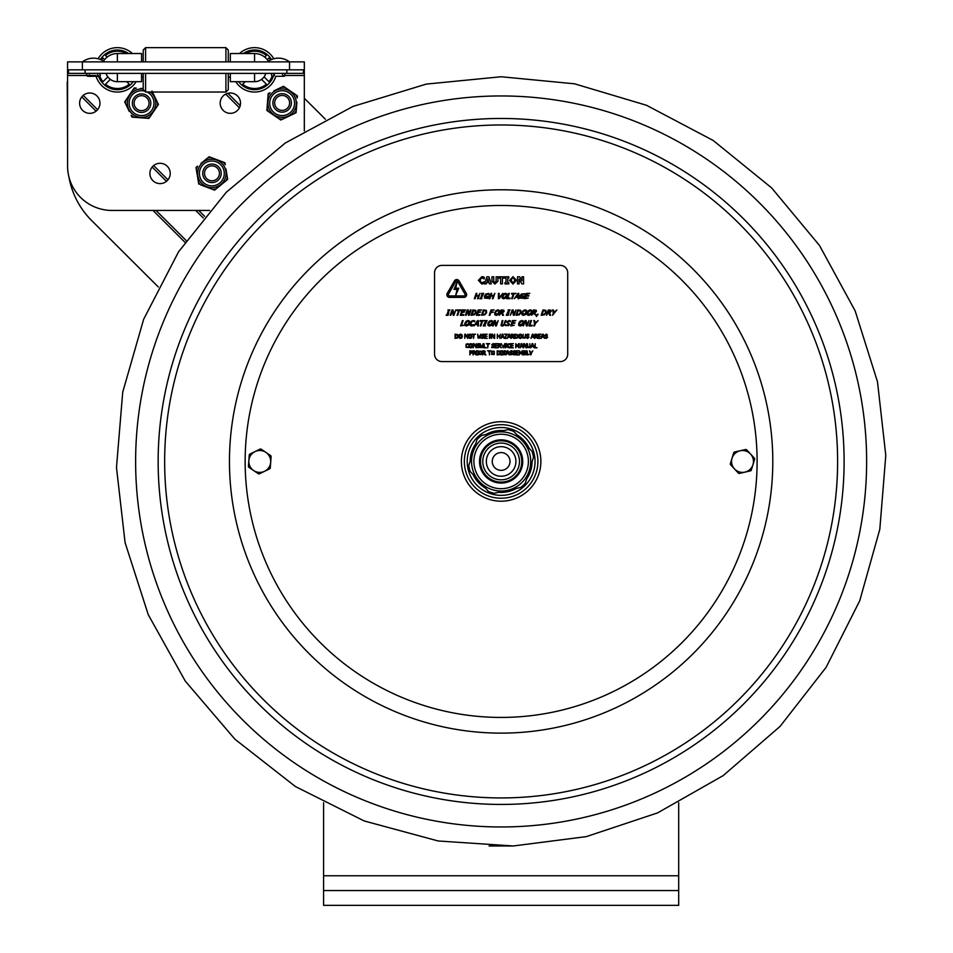 <?xml version="1.0" encoding="UTF-8"?>
<svg xmlns="http://www.w3.org/2000/svg" width="953" height="953" viewBox="0 0 953 953"><rect width="100%" height="100%" fill="white"/><g stroke="black" fill="none" stroke-linecap="round" stroke-linejoin="round"><path stroke-width="1.43" d="M678.691 905.35L678.691 890.555L323.579 890.555L323.579 905.35L678.691 905.35M323.579 802.736L323.579 890.555M678.691 802.736L678.691 890.555M67.58 144.058L67.21 81.982M304.329 98.242L325.402 119.244M158.281 286.936L91.631 220.524A81.386 81.386 0 0 1 68.878 176.71M103.555 61.171A16.308 16.308 0 0 1 117.362 53.535A16.308 16.308 0 0 0 103.555 61.171M254.558 61.885L254.558 53.535A16.308 16.308 0 0 1 268.353 61.171M82.387 69.843L304.329 69.843L304.329 61.885L67.58 61.885L67.58 69.843L82.387 69.843L82.387 61.885A18.381 18.381 0 0 1 98.135 58.752A22.193 22.193 0 0 1 132.419 53.535M230.34 61.885L230.34 53.535L254.558 53.535L239.501 53.535A22.193 22.193 0 0 1 273.773 58.752A18.381 18.381 0 0 1 289.533 61.885A18.381 18.381 0 0 0 267.34 61.885M141.568 61.885L141.568 53.535L117.362 53.535L117.362 61.885M141.568 53.535L117.362 53.535M304.329 130.906L304.329 69.843M209.589 210.446L111.977 210.446A44.386 44.386 0 0 1 67.58 166.048L67.58 69.843M240.513 103.162A10.173 10.173 0 0 1 225.253 111.977A10.173 10.173 0 0 1 225.253 94.359A10.173 10.173 0 0 1 240.513 103.162M170.23 173.446A10.173 10.173 0 0 1 154.982 182.261A10.173 10.173 0 0 1 154.982 164.643A10.173 10.173 0 0 1 170.23 173.446M99.958 103.162A10.173 10.173 0 0 1 84.698 111.977A10.173 10.173 0 0 1 84.698 94.359A10.173 10.173 0 0 1 99.958 103.162M110.322 79.397L105.497 84.221L110.322 79.397A11.865 11.865 0 0 0 118.351 81.672M129.227 84.221A18.643 18.643 0 0 1 105.497 84.221A18.643 18.643 0 0 0 129.227 84.221L126.678 81.672M106.033 73.381A11.865 11.865 0 0 0 107.808 76.883L102.984 81.708A18.643 18.643 0 0 1 99.767 76.026M101.518 60.003A18.643 18.643 0 0 1 102.984 57.978L104.639 59.634M107.153 57.132L105.497 55.465A18.643 18.643 0 0 1 126.404 53.535M133.277 81.672A19.822 19.822 0 0 1 98.612 76.288M100.434 59.527A19.822 19.822 0 0 1 128.643 53.535M136.148 81.672A22.193 22.193 0 0 1 96.122 76.288L88.01 76.288L96.122 76.288M245.243 81.672L242.681 84.221L245.243 81.672M266.423 84.221A18.643 18.643 0 0 1 242.681 84.221A18.643 18.643 0 0 0 266.423 84.221L261.599 79.397A11.865 11.865 0 0 1 253.558 81.672M265.875 73.381A11.865 11.865 0 0 1 264.1 76.883L268.937 81.708A18.643 18.643 0 0 0 272.141 76.026M282.457 74.834L283.911 76.288L275.798 76.288A22.193 22.193 0 0 1 235.772 81.672M243.277 53.535A19.822 19.822 0 0 1 271.486 59.527M274.059 73.381A19.822 19.822 0 0 1 238.643 81.672M267.269 59.634L268.937 57.978A18.643 18.643 0 0 1 270.39 60.003M245.517 53.535A18.643 18.643 0 0 1 266.423 55.465L264.755 57.132M143.224 50.021L145.595 47.65L143.224 50.021L143.224 61.885M143.224 73.381L143.224 89.677L145.595 92.036L225.909 92.036L225.909 73.381M228.279 61.885L228.279 50.021L225.909 47.65L145.595 47.65L145.595 61.885M145.595 73.381L145.595 92.036M228.279 73.381L228.279 89.677L225.909 92.036M145.595 47.65L225.909 47.65L225.909 61.885M230.34 73.381L230.34 81.672L230.34 77.241L228.279 77.241M106.081 73.381A11.829 11.829 0 0 0 117.362 81.672L141.568 81.672L141.568 73.381M265.839 73.381A11.829 11.829 0 0 1 254.558 81.672L230.34 81.672M68.473 69.843L68.473 73.381L303.435 73.381L303.435 69.843M89.451 74.834A1.453 1.453 0 0 1 88.01 76.288A1.453 1.453 0 0 1 86.556 74.834A1.453 1.453 0 0 1 88.01 73.381A1.453 1.453 0 0 0 86.556 74.834A1.453 1.453 0 0 0 88.01 76.288A1.453 1.453 0 0 0 89.451 74.834M274.404 74.834A1.453 1.453 0 0 1 272.963 76.288A1.453 1.453 0 0 1 271.51 74.834A1.453 1.453 0 0 1 272.963 73.381M282.136 93.668A9.244 9.244 0 0 0 272.88 102.912A9.244 9.244 0 0 0 282.136 112.168A9.244 9.244 0 0 0 291.38 102.912A9.244 9.244 0 0 0 282.136 93.668M282.136 95.443A7.469 7.469 0 0 0 274.667 102.912A7.469 7.469 0 0 0 282.136 110.381A7.469 7.469 0 0 0 289.605 102.912A7.469 7.469 0 0 0 282.136 95.443M141.568 93.918A9.244 9.244 0 0 0 132.324 103.162A9.244 9.244 0 0 0 141.568 112.418A9.244 9.244 0 0 0 150.812 103.162A9.244 9.244 0 0 0 141.568 93.918M141.568 95.693A7.469 7.469 0 0 0 134.099 103.162A7.469 7.469 0 0 0 141.568 110.631A7.469 7.469 0 0 0 149.037 103.162A7.469 7.469 0 0 0 141.568 95.693M211.971 164.071A9.244 9.244 0 0 0 202.727 173.327A9.244 9.244 0 0 0 211.971 182.571A9.244 9.244 0 0 0 221.227 173.327A9.244 9.244 0 0 0 211.971 164.071M211.971 165.858A7.469 7.469 0 0 0 204.502 173.327A7.469 7.469 0 0 0 211.971 180.796A7.469 7.469 0 0 0 219.44 173.327A7.469 7.469 0 0 0 211.971 165.858M288.711 89.916L285.161 87.473A15.975 15.975 0 0 0 281.588 87.2L277.704 89.046M273.94 90.845L283.458 86.306L297.396 95.884L297.241 97.945A15.975 15.975 0 0 0 295.692 94.716L292.154 92.274M267.698 99.934L268.198 93.585L270.056 92.691A15.975 15.975 0 0 0 268.031 95.645L267.031 108.38A15.975 15.975 0 0 0 268.579 111.62L279.098 118.851A15.975 15.975 0 0 0 282.672 119.137L294.203 113.633A15.975 15.975 0 0 0 296.24 110.679L296.895 102.233M275.56 116.421L280.801 120.03L286.555 117.29M272.117 114.062L266.864 110.453L267.364 104.103M290.32 115.492L296.073 112.752L296.574 106.391M294.953 97.051A14.2 14.2 0 0 0 270.426 95.121A14.2 14.2 0 0 0 281.016 117.326A14.2 14.2 0 0 0 294.953 97.051A14.2 14.2 0 0 0 270.426 95.121A14.2 14.2 0 0 0 281.016 117.326A14.2 14.2 0 0 0 294.953 97.051M215.068 159.008L211.042 157.495A15.975 15.975 0 0 0 207.504 158.067L204.18 160.795M200.952 163.439L209.112 156.757L224.932 162.725L225.265 164.774A15.975 15.975 0 0 0 222.99 161.998L218.976 160.485M197.057 173.768L196.02 167.478L197.628 166.167A15.975 15.975 0 0 0 196.366 169.527L198.427 182.13A15.975 15.975 0 0 0 200.702 184.906L212.65 189.409A15.975 15.975 0 0 0 216.2 188.825L226.075 180.736A15.975 15.975 0 0 0 227.338 177.377L225.968 169.015M208.636 187.896L214.592 190.135L219.524 186.097M200.702 184.906L204.728 186.419M222.752 183.452L227.672 179.414L226.647 173.136M197.736 177.889L198.772 184.167M222.835 164.452A14.2 14.2 0 0 0 198.558 168.431A14.2 14.2 0 0 0 214.151 187.467A14.2 14.2 0 0 0 222.835 164.452A14.2 14.2 0 0 0 198.558 168.431A14.2 14.2 0 0 0 214.151 187.467A14.2 14.2 0 0 0 222.835 164.452M128.286 96.634L125.867 100.184A15.975 15.975 0 0 0 125.593 103.77L127.464 107.641M129.274 111.406L124.7 101.9L134.23 87.926L136.291 88.081A15.975 15.975 0 0 0 133.063 89.642L130.644 93.191M138.388 117.612L132.038 117.136L131.133 115.277A15.975 15.975 0 0 0 134.099 117.29L146.833 118.255A15.975 15.975 0 0 0 150.074 116.695L157.269 106.14A15.975 15.975 0 0 0 157.531 102.567L151.992 91.059M154.851 109.69L158.436 104.437L155.673 98.695M152.492 113.145L148.906 118.41L142.557 117.934M143.224 88.605L140.579 88.403M135.409 90.368A14.2 14.2 0 0 0 129.834 111.179A14.2 14.2 0 0 0 151.241 113.562A14.2 14.2 0 0 0 150.395 92.036A14.2 14.2 0 0 1 151.241 113.562A14.2 14.2 0 0 1 129.834 111.179A14.2 14.2 0 0 1 143.224 89.058A14.2 14.2 0 0 0 135.409 90.368M473.057 452.103L472.986 452.079A1.179 1.179 0 0 0 471.425 452.854A32.402 32.402 0 0 0 470.603 456.332M844.108 461.455A342.985 342.985 0 0 0 501.135 118.47A342.985 342.985 0 0 0 158.15 461.455A342.985 342.985 0 0 0 501.135 804.439A342.985 342.985 0 0 0 844.108 461.455A342.985 342.985 0 0 0 501.135 118.47A342.985 342.985 0 0 0 158.15 461.455A342.985 342.985 0 0 0 501.135 804.439A342.985 342.985 0 0 0 844.108 461.455A342.985 342.985 0 0 0 501.135 118.47A342.985 342.985 0 0 0 158.15 461.455M248.959 467.363A1.179 1.179 0 0 1 248.435 466.291L249.245 455.046A1.179 1.179 0 0 1 249.912 454.069L260.05 449.149A1.179 1.179 0 0 1 261.241 449.232L270.569 455.558A1.179 1.179 0 0 1 271.093 456.618L270.283 467.863A1.179 1.179 0 0 1 269.616 468.84L259.478 473.772A1.179 1.179 0 0 1 258.287 473.689L248.959 467.363M270.688 462.241A10.948 10.948 0 0 1 253.629 470.52A10.948 10.948 0 0 1 254.987 451.603A10.948 10.948 0 0 1 270.688 462.241M730.641 464.766A1.179 1.179 0 0 1 730.379 463.623L733.703 452.842A1.179 1.179 0 0 1 734.56 452.032L745.556 449.53A1.179 1.179 0 0 1 746.687 449.876L754.359 458.143A1.179 1.179 0 0 1 754.621 459.298L751.298 470.067A1.179 1.179 0 0 1 750.428 470.877L739.433 473.391A1.179 1.179 0 0 1 738.313 473.033L730.641 464.766M752.965 464.683A10.948 10.948 0 0 1 734.477 468.9A10.948 10.948 0 0 1 740.064 450.781A10.948 10.948 0 0 1 752.965 464.683M485.923 434.497A30.949 30.949 0 0 1 503.66 430.601A30.949 30.949 0 0 0 485.923 434.497M516.871 434.806A30.949 30.949 0 0 1 529.118 448.22A30.949 30.949 0 0 0 516.871 434.806M532.084 461.764A30.949 30.949 0 0 1 526.592 479.073A30.949 30.949 0 0 0 532.084 461.764M516.347 488.412A30.949 30.949 0 0 1 498.61 492.308A30.949 30.949 0 0 0 516.347 488.412M485.387 488.103A30.949 30.949 0 0 1 473.153 474.689A30.949 30.949 0 0 0 485.387 488.103M470.174 461.145A30.949 30.949 0 0 1 475.678 443.848A30.949 30.949 0 0 0 470.174 461.145M530.356 488.389A39.74 39.74 0 0 0 528.057 432.221A39.74 39.74 0 0 0 471.902 434.532A39.74 39.74 0 0 0 474.201 490.688A39.74 39.74 0 0 0 530.356 488.389M522.351 354.921L522.899 350.775L522.137 350.775L521.136 353.086L519.349 350.775L519.349 354.921L519.861 351.347L520.934 353.777L522.351 351.347L522.351 354.921M502.958 354.671L505.4 354.623L505.769 353.742L503.565 351.836L505.614 351.633L505.614 350.978L504.375 350.704L502.981 351.895L505.197 353.825L504.28 354.516L502.958 353.98L502.958 354.671M485.208 354.921L485.923 354.921L484.446 353.122L485.303 351.907L484.839 351.002L482.718 350.775L482.718 354.921L483.266 353.277L485.208 354.921M484.732 351.943L483.266 352.813L483.266 351.252L484.732 351.943L483.814 351.252M481.539 352.848L480.276 354.528L479.025 352.848L480.276 351.169L481.539 352.848M534.645 347.821L537.039 347.821L535.193 347.333L535.193 343.676L534.645 347.821M532.453 344.236L533.084 346.189L531.81 346.189L532.453 344.236M525.973 347.821L526.592 347.821L526.592 343.676L526.08 346.952L524.412 343.676L523.626 343.676L523.626 347.821L524.15 344.247L525.973 347.821M522.077 346.189L521.434 344.236L520.803 346.189L521.434 344.236L522.077 346.189L520.803 346.189M510.796 343.676L510.796 347.821L513.381 347.821L511.344 347.333L511.344 345.796L513.25 345.796L511.344 345.296L511.344 344.164L513.381 343.676L510.796 343.676M495.072 343.676L495.072 347.821L497.657 347.821L495.62 347.333L495.62 345.796L497.526 345.796L495.62 345.296L495.62 344.164L497.657 343.676L495.072 343.676M480.562 347.523L482.766 347.523L483.159 343.676L481.658 347.44L480.157 343.676L480.562 347.523M472.628 345.748L472.14 344.152L470.794 343.592L469.472 344.152L468.971 345.748L469.46 347.345L470.794 347.905L472.14 347.345L472.628 345.748M472.057 345.748L470.806 347.428L469.543 345.748L470.806 344.069L472.057 345.748M542.543 334.205L541.149 338.351L542.078 337.195L543.663 337.195L544.616 338.351L543.222 334.205L542.543 334.205M543.508 336.719L542.233 336.719L542.876 334.765L543.508 336.719M504.363 338.351L507.258 338.351L504.959 337.862L507.199 334.205L504.459 334.205L506.579 334.694L504.363 338.351M502.422 334.765L503.065 336.719L501.778 336.719L502.422 334.765M494.059 338.351L494.678 338.351L494.678 334.205L494.166 337.493L492.498 334.205L491.712 334.205L491.712 338.351L492.224 334.777L494.059 338.351M478.049 338.053L480.252 338.053L480.646 334.205L479.145 337.97L477.656 334.205L478.049 338.053M462.372 336.278L461.871 334.682L460.537 334.122L459.203 334.682L458.715 336.278L459.203 337.874L460.537 338.434L461.871 337.874L462.372 336.278M461.8 336.278L460.537 337.958L459.286 336.278L460.537 334.598L461.8 336.278M457.19 337.6L455.629 337.874L455.629 334.682L457.142 334.932L457.774 336.278L457.19 337.6M471.985 336.278L471.497 334.682L470.151 334.122L468.816 334.682L468.328 336.278L468.816 337.874L470.151 338.434L471.497 337.874L471.985 336.278M471.413 336.278L470.163 337.958L468.9 336.278L470.163 334.598L471.413 336.278M481.229 338.101L483.671 338.053L484.053 337.171L481.837 335.265L483.886 335.063L483.886 334.396L482.659 334.134L481.265 335.313L483.481 337.255L482.552 337.946L481.229 337.41L482.599 338.422M499.753 338.351L500.301 334.205L499.753 335.837L497.847 335.837L497.299 334.205L497.299 338.351L497.847 336.326L499.753 336.326L499.753 338.351M509.712 336.719L508.437 336.719L509.081 334.765L509.712 336.719M513.762 338.351L514.477 338.351L513 336.552L513.87 335.337L513.393 334.42L511.273 334.205L511.273 338.351L511.821 336.707L513.762 338.351M513.286 335.373L511.821 336.242L511.821 334.682L513.286 335.373M516.919 337.6L515.359 337.874L515.359 334.682L516.871 334.932L517.503 336.278L516.919 337.6M522.101 336.278L521.601 334.682L520.267 334.122L518.932 334.682L518.432 336.278L518.932 337.874L520.267 338.434L521.601 337.874L522.101 336.278M521.529 336.278L520.267 337.958L519.016 336.278L520.267 334.598L521.529 336.278M532.346 334.205L530.952 338.351L531.881 337.195L533.466 337.195L534.419 338.351L533.025 334.205L532.346 334.205M533.311 336.719L532.036 336.719L532.667 334.765L533.311 336.719L532.667 334.765L532.036 336.719M536.884 335.373L535.967 334.682L536.884 335.373L535.419 336.242L535.967 334.682M538.397 334.205L538.397 338.351L540.994 338.351L538.945 337.862L538.945 336.326L540.851 336.326L538.945 335.837L538.945 334.694L540.994 334.205L538.397 334.205M476.834 347.571L479.276 347.523L479.657 346.642L477.441 344.736L479.49 344.533L479.49 343.866L478.263 343.604L476.869 344.783L479.073 346.725L478.156 347.416L476.834 346.88L476.834 347.571M491.688 347.571L494.13 347.523L494.5 346.642L492.296 344.736L494.345 344.533L494.345 343.866L493.118 343.604L491.724 344.783L493.928 346.725L493.011 347.416L491.688 346.88L491.688 347.571M500.277 344.843L499.36 344.152L500.051 345.498L498.812 345.713L499.36 344.152M503.375 347.821L504.804 343.676L503.089 347.118L501.349 343.676L503.375 347.821M518.766 347.821L519.325 343.676L518.551 343.676L517.55 345.987L515.764 343.676L515.764 347.821L516.276 344.247L517.348 346.678L518.766 344.247L518.766 347.821M472.14 352.944L472.009 351.038L469.877 350.775L469.877 354.921L470.425 353.372L472.14 352.944M471.926 352.05L470.425 352.908L470.425 351.252L471.926 352.05M474.773 351.395L474.808 352.598L473.57 352.813L473.57 351.252L474.773 351.395M476.393 354.921L478.001 354.921L478.001 350.775L476.393 350.775L476.393 354.921M493.88 351.597L492.963 351.169L494.214 352.848L492.963 354.528L491.7 352.848L492.963 351.169M499.586 354.587L500.444 352.848L499.598 351.109L497.168 350.775L497.168 354.921L499.586 354.587M499.86 352.848L499.289 354.171L497.716 354.445L497.716 351.252L499.241 351.502L499.86 352.848M507.282 350.775L505.888 354.921L506.817 353.766L508.402 353.766L509.355 354.921L507.961 350.775L507.282 350.775M508.247 353.289L506.972 353.289L507.615 351.347L508.247 353.289M516.145 350.775L516.145 354.921L518.742 354.921L516.705 354.433L516.705 352.896L518.611 352.896L516.705 352.407L516.705 351.264L518.742 350.775L516.145 350.775M525.544 352.324L524.293 352.455L524.293 351.252L524.293 352.455M524.817 351.252L525.782 351.788M525.973 353.67L524.293 354.456L524.293 352.92L525.973 353.67M531.429 353.086L532.834 350.775L531.155 352.598L529.475 350.775L530.881 354.921L531.429 353.086M529.499 354.433L527.652 354.433L527.092 350.775L527.092 354.921L529.499 354.433M514.096 354.516L515.013 353.825L514.096 354.516L512.774 353.98L514.132 354.992L515.585 353.742L515.216 354.623M515.585 353.742L513.381 351.836L515.43 351.633L515.43 350.978L514.191 350.704L512.809 351.895L513.762 353.003M489.544 354.921L489.544 351.264L490.938 350.775L487.602 350.775L488.996 351.264L489.544 354.921M481.61 351.252L478.942 351.252L478.942 354.445L481.61 354.445L481.61 351.252M530.726 347.821L531.655 346.666L533.239 346.666L534.192 347.821L532.798 343.676L532.119 343.676L530.726 347.821M520.267 347.821L520.648 346.666L522.232 346.666L523.185 347.821L521.791 343.676L521.112 343.676L520.267 347.821M506.162 347.392L506.686 343.676L505.09 343.676L505.09 347.821L506.162 347.392M487.745 347.821L488.305 344.164L489.687 343.676L486.364 343.676L487.745 344.164L487.745 347.821M476.202 347.821L476.202 343.676L475.69 346.952L474.022 343.676L473.236 343.676L473.236 347.821L473.748 344.247L476.202 347.821M546.224 338.422L547.677 337.171L545.461 335.265L547.475 335.063L546.283 334.134L544.89 335.313L547.105 337.255L546.188 337.946L544.866 337.41L546.224 338.422M527.378 335.909L526.842 335.265L528.891 335.063L528.891 334.396L527.664 334.134L526.27 335.313L528.474 337.255L527.557 337.946L526.235 337.41L527.593 338.422L529.058 337.171L527.378 335.909M501.254 338.351L501.635 337.195L503.208 337.195L504.173 338.351L502.767 334.205L502.088 334.205L501.254 338.351M484.612 338.351L487.209 338.351L485.16 337.862L485.16 336.326L487.066 336.326L485.16 335.837L485.16 334.694L487.209 334.205L484.612 334.205L484.612 338.351M467.72 338.351L467.72 334.205L467.208 337.493L465.541 334.205L464.754 334.205L464.754 338.351L465.267 334.777L467.72 338.351M458.345 336.278L457.511 334.539L455.081 334.205L455.081 338.351L457.5 338.017L458.345 336.278M473.558 338.351L474.106 334.694L475.499 334.205L472.164 334.205L473.558 334.694L473.558 338.351M490.509 337.922L491.033 334.205L489.425 334.205L489.425 338.351L490.509 337.922M507.353 338.351L508.283 337.195L509.867 337.195L510.832 338.351L509.426 334.205L508.747 334.205L507.353 338.351M518.075 336.278L517.241 334.539L514.811 334.205L514.811 338.351L517.229 338.017L518.075 336.278M523.209 336.79L523.209 334.205L523.054 338.053L525.258 338.053L525.651 334.205L524.924 337.624L523.388 337.624L524.15 337.97M537.361 338.351L536.051 336.707L538.076 338.351L536.599 336.552L537.456 335.337L536.992 334.42L534.859 334.205L534.859 338.351L536.051 336.707L535.419 336.707M467.411 344.069L466.493 344.498L468.685 344.617L468.137 343.711L466.065 344.176L466.065 347.345L468.685 347.535L468.685 346.88L466.505 346.999L466.124 345.748L466.505 346.999M486.352 347.821L484.505 347.333L483.945 343.676L483.945 347.821L486.352 347.821M501.469 347.821L499.991 346.022L500.849 344.807L500.385 343.89L498.264 343.676L498.264 347.821L498.812 346.165L501.469 347.821M508.997 344.069L508.08 344.498L510.284 344.617L509.724 343.711L507.651 344.176L507.651 347.345L510.284 347.535L510.284 346.88L508.092 346.999L508.08 344.498L507.711 345.748M528.879 347.44L529.654 347.095L528.117 347.095L527.39 343.676L527.783 347.523L529.987 347.523L529.832 343.676L529.832 346.273M474.201 353.277L476.226 354.921L474.749 353.122L475.618 351.907L474.094 350.775L473.022 350.775L473.022 354.921L474.201 353.277L473.57 353.277M494.285 351.252L491.617 351.252L491.617 354.445L494.285 354.445L494.285 351.252M502.481 354.921L502.481 350.775L500.873 350.775L500.873 354.921L502.481 354.921M512.047 354.623L512.416 353.742L510.2 351.836L512.261 351.633L512.261 350.978L511.022 350.704L509.629 351.895L511.844 353.825L510.915 354.516L509.641 353.98L509.605 354.671L512.047 354.623M526.544 353.646L525.925 350.942L523.733 350.775L523.733 354.921L526.116 354.587L526.544 353.646M512.5 320.589L510.689 325.926L514.239 325.295L511.618 325.295L512.285 323.317L514.727 323.317L514.954 322.686L512.5 322.686L513 321.221L515.835 320.589L512.5 320.589M483.254 325.926L485.327 325.926L484.827 325.378L487.138 320.589L485.065 320.589L485.565 321.137L483.254 325.926M469.555 323.258L469.615 321.209L468.137 320.482L466.184 321.209L464.85 323.258L464.79 325.307L466.255 326.033L468.221 325.307L469.555 323.258M468.816 323.258L466.47 325.426L465.588 323.258L467.935 321.09L468.924 321.649L468.816 323.258M549.726 315.264L550.643 315.264L549.547 312.953L551.179 311.393L550.965 310.225L548.332 309.939L546.522 315.264L547.951 313.144L548.773 313.144L549.726 315.264M550.417 311.44L548.154 312.56L548.833 310.559L550.417 311.44L549.536 310.559M513.381 315.264L514.179 315.264L515.978 309.939L513.893 314.156L513.179 309.939L512.166 309.939L510.367 315.264L512.583 310.678L513.381 315.264M484.815 314.835L486.649 312.608L486.34 310.368L483.362 309.939L481.551 315.264L484.815 314.835M485.923 312.596L484.6 314.299L482.468 314.657L483.862 310.559L485.696 310.869L485.923 312.596M458.631 310.571L457.035 315.264L457.738 315.264L459.334 310.571L461.121 310.571L461.335 309.939L457.047 309.939L456.844 310.571L458.631 310.571M519.981 298.098L523.507 298.337L524.305 296.014L522.363 296.014L522.161 296.633L523.388 296.633L522.923 298.015L521.767 298.182L520.672 297.622L520.743 296.002L523.173 293.881L524.769 294.584L525.055 293.727L521.374 294L519.993 296.026L519.981 298.098M506.782 298.694L509.867 298.694L510.081 298.063L507.699 298.063L509.295 293.369L508.58 293.369L506.782 298.694M492.332 298.694L493.046 298.694L494.857 293.369L493.44 295.454L490.986 295.454L491.688 293.369L490.986 293.369L489.175 298.694L489.89 298.694L490.771 296.085L493.225 296.085L492.332 298.694M477.501 298.694L478.203 298.694L480.014 293.369L478.597 295.454L476.143 295.454L476.857 293.369L476.143 293.369L474.332 298.694L475.047 298.694L475.928 296.085L478.382 296.085L477.501 298.694M499.169 298.694L502.815 293.369L499.11 297.789L499.146 293.369L498.383 293.369L498.407 298.694L499.169 298.694M526.485 293.369L524.686 298.694L528.236 298.063L525.603 298.063L526.27 296.085L528.724 296.085L528.939 295.454L526.485 295.454L526.985 294L529.82 293.369L526.485 293.369M462.086 309.939L460.275 315.264L463.611 315.264L463.825 314.633L461.204 314.633L461.871 312.655L464.54 312.024L462.086 312.024L462.586 310.571L465.207 310.571L465.421 309.939L462.086 309.939M478.215 309.939L476.417 315.264L479.74 315.264L479.955 314.633L477.334 314.633L478.001 312.655L480.669 312.024L478.215 312.024L478.716 310.571L481.551 309.939L478.215 309.939M502.612 315.264L503.529 315.264L502.422 312.953L504.066 311.393L503.851 310.225L501.218 309.939L499.408 315.264L500.837 313.144L501.647 313.144L502.612 315.264M503.303 311.44L501.04 312.56L501.719 310.559L503.303 311.44M519.242 314.835L521.088 312.608L520.767 310.368L517.789 309.939L515.978 315.264L519.242 314.835M520.35 312.596L519.04 314.299L516.895 314.657L518.289 310.559L520.135 310.869L520.35 312.596M531.869 312.608L531.929 310.547L530.452 309.832L528.498 310.547L527.092 314.657L528.57 315.383L530.535 314.657L531.869 312.608M531.131 312.608L528.772 314.764L527.891 312.608L530.249 310.44L531.238 311L531.131 312.608M536.348 316.599L538.147 314.252L537.254 314.252L536.348 316.599M477.524 320.589L473.927 325.926L475.63 324.437L477.667 324.437L477.644 325.926L478.382 325.926L478.394 320.589L477.524 320.589M477.667 323.829L476.035 323.829L477.703 321.316L477.667 323.829M492.653 323.258L492.713 321.209L491.236 320.482L489.282 321.209L487.948 323.258L487.888 325.307L489.354 326.033L491.319 325.307L492.653 323.258M491.915 323.258L489.568 325.426L488.686 323.258L491.033 321.09L492.022 321.649L491.915 323.258M505.507 325.604L508.664 325.533L509.533 324.401L507.52 321.947L508.914 321.113L510.248 321.685L510.534 320.839L509.069 320.494L506.758 322.019L508.759 324.508L507.27 325.402L505.805 324.711L505.507 325.604M526.342 325.926L527.14 325.926L528.939 320.589L526.854 324.806L526.139 320.589L525.127 320.589L523.328 325.926L525.544 321.328L526.342 325.926M504.959 283.899L508.783 283.899L508.783 282.66L507.77 282.66L507.77 278.038L508.783 278.038L508.783 276.799L504.959 276.799L504.959 278.038L505.983 278.038L505.983 282.66L504.959 282.66L504.959 283.899M486.935 276.799L484.541 283.899L486.316 283.899L486.769 282.445L488.996 282.445L489.449 283.899L491.283 283.899L488.877 276.799L486.935 276.799M488.615 281.159L487.15 281.159L487.888 278.812L488.615 281.159M500.623 278.145L500.623 283.899L502.41 283.899L502.41 278.145L504.518 278.145L504.518 276.799L498.526 276.799L498.526 278.145L500.623 278.145M521.863 283.899L523.578 283.899L523.578 276.799L521.946 276.799L521.946 280.861L519.683 276.799L517.491 276.799L517.491 283.899L519.123 283.899L519.123 278.955L521.863 283.899M454.438 280.885A2.668 2.668 0 0 1 459.048 280.885L466.267 293.393A2.668 2.668 0 0 1 463.968 297.396L449.518 297.396A2.668 2.668 0 0 1 447.207 293.393L454.438 280.885M457.106 289.402L454.009 289.402L457.035 282.302L455.665 288.223L458.75 288.223L455.737 295.323L457.106 289.402M463.968 295.906A1.179 1.179 0 0 0 464.993 294.132L457.762 281.623A1.179 1.179 0 0 0 455.713 281.623L448.494 294.132A1.179 1.179 0 0 0 449.518 295.906L463.968 295.906M567.714 354.182A7.398 7.398 0 0 1 560.316 361.58L441.942 361.58A7.398 7.398 0 0 1 434.544 354.182L434.544 272.796A7.398 7.398 0 0 1 441.942 265.399L560.316 265.399A7.398 7.398 0 0 1 567.714 272.796L567.714 354.182M487.674 293.881L485.232 296.002L487.674 293.881L489.258 294.584L488.901 293.417L485.875 294L484.493 296.026L484.481 298.098L488.007 298.337L488.794 296.014L486.649 296.633L487.888 296.633L487.424 298.015L487.888 296.633M486.268 298.182L487.424 298.015L485.172 297.622L485.232 296.002M474.082 321.364L473.164 321.101L474.582 321.804L474.868 320.947L473.379 320.494L471.401 321.232L470.043 323.258L470.008 325.318L471.497 326.021L473.307 325.557L473.593 324.711L470.734 324.878L471.806 321.649L473.164 321.101M502.481 325.426L503.613 324.997L501.635 324.997L502.898 320.589L502.195 320.589L501.016 325.545L502.267 326.033L503.863 325.545L506.043 320.589L505.34 320.589L503.613 324.997M526.354 351.717L525.77 352.598M509.724 347.774L508.985 347.893M467.411 347.416L468.209 347.214M535.931 334.205L536.992 334.42M533.466 337.195L531.881 337.195M478.203 336.79L479.145 337.97M480.717 346.261L481.658 347.44M483.779 350.775L484.839 351.002M515.013 353.825L514.501 353.194L515.013 353.825M514.108 282.148L511.88 282.159L511.392 280.349L511.88 278.526L513 277.99L514.108 278.538L514.596 280.349L514.108 282.148M512.988 276.644L509.557 280.349L512.988 284.054L516.431 280.349L512.988 276.644M483.254 276.835L481.849 276.656L478.37 280.349L481.837 284.042L484.243 283.422L484.243 281.754L482.147 282.707L480.848 282.195L480.205 280.361L480.812 278.538L482.135 277.99L484.243 278.943L484.243 277.252L483.254 276.835M493.725 276.799L491.939 276.799L491.939 281.338L494.917 284.054L497.895 281.326L497.895 276.799L496.108 276.799L496.108 281.23L494.917 282.696L493.725 281.23L493.725 276.799M534.585 323.639L533.811 325.926L534.514 325.926L535.324 323.567L538.123 320.589L535.181 322.936L534.609 320.589L533.811 320.589L534.585 323.639M520.35 325.426L519.468 323.258L521.815 321.09L522.804 321.649L522.697 323.258L520.35 325.426M520.135 326.033L522.101 325.307L523.435 323.258L523.495 321.209L522.018 320.482L520.064 321.209L518.73 323.258L518.67 325.307L520.135 326.033M493.201 325.926L494.762 321.328L495.56 325.926L496.358 325.926L498.157 320.589L496.072 324.806L495.357 320.589L494.345 320.589L492.546 325.926L493.201 325.926M484.517 320.589L480.241 320.589L480.026 321.221L481.813 321.221L480.217 325.926L480.92 325.926L482.528 321.221L484.517 320.589M461.526 325.295L463.11 320.589L462.408 320.589L460.597 325.926L463.897 325.295L461.526 325.295M535.646 311.44L533.382 312.56L534.061 310.559L535.646 311.44M533.18 313.144L535.872 315.264L534.776 312.953L536.408 311.393L536.194 310.225L533.561 309.939L531.75 315.264L533.18 313.144M526.044 311L525.925 312.608L523.578 314.764L522.697 312.608L523.673 311L526.044 311M521.899 314.657L523.364 315.383L525.329 314.657L526.664 312.608L526.723 310.547L525.246 309.832L523.292 310.547L521.958 312.608L521.899 314.657M508.592 310.487L506.281 315.264L508.342 315.264L509.295 310.487L510.153 309.939L508.092 309.939L508.592 310.487M498.895 311L498.776 312.608L496.43 314.764L495.548 312.608L496.537 311L498.895 311M496.215 315.383L498.181 314.657L499.515 312.608L499.575 310.547L498.097 309.832L496.144 310.547L494.81 312.608L494.75 314.657L496.215 315.383M475.416 312.596L475.19 310.869L473.891 310.559L475.19 310.869L475.416 312.596L474.094 314.299L471.961 314.657L473.891 310.559M471.044 315.264L474.296 314.835L476.143 312.608L475.833 310.368L472.855 309.939L471.044 315.264M450.829 315.264L452.389 310.678L453.187 315.264L453.973 315.264L455.784 309.939L453.688 314.156L452.985 309.939L451.972 309.939L450.161 315.264L450.829 315.264M511.69 293.369L511.475 294L513.262 294L511.666 298.694L512.369 298.694L513.965 294L515.966 293.369L511.69 293.369M480.669 298.146L479.812 298.694L481.873 298.694L481.372 298.146L483.683 293.369L481.61 293.369L482.111 293.917L480.669 298.146M503.803 298.194L502.922 296.038L505.269 293.869L506.257 294.417L506.15 296.038L503.803 298.194M503.589 298.813L505.555 298.086L506.889 296.038L506.948 293.977L505.471 293.262L503.518 293.977L502.183 296.038L502.124 298.086L503.589 298.813M518.11 294.096L518.087 296.597L516.443 296.597L518.11 294.096M518.801 298.694L518.813 293.369L517.944 293.369L514.334 298.694L516.049 297.205L518.075 297.205L518.051 298.694L518.801 298.694M446.945 314.728L446.087 315.264L448.148 315.264L449.101 310.487L449.959 309.939L447.898 309.939L448.398 310.487L446.945 314.728M466.077 315.264L467.649 310.678L468.435 315.264L469.233 315.264L471.044 309.939L470.377 309.939L468.947 314.156L468.233 309.939L467.232 309.939L465.421 315.264L466.077 315.264M493.38 312.072L490.998 312.072L491.522 310.571L494.202 309.939L491.021 309.939L489.211 315.264L489.913 315.264L490.795 312.703L493.38 312.072M544.211 314.299L542.066 314.657L543.472 310.559L545.307 310.869L545.521 312.596L544.211 314.299M541.161 315.264L544.413 314.835L546.26 312.608L545.95 310.368L542.96 309.939L541.161 315.264M552.549 315.264L556.862 309.939L553.919 312.286L553.348 309.939L552.549 309.939L553.324 312.989L552.549 315.264M531.464 320.589L530.75 320.589L528.939 325.926L532.024 325.926L532.25 325.295L529.868 325.295L531.464 320.589M471.628 351.419L470.889 351.252M466.124 345.748L466.493 344.498M499.253 452.782A8.875 8.875 0 0 0 492.451 463.337A8.875 8.875 0 0 0 503.005 470.139A8.875 8.875 0 0 0 509.807 459.572A8.875 8.875 0 0 0 499.253 452.782M498.348 475.988A14.795 14.795 0 0 1 489.937 451.782A14.795 14.795 0 0 1 515.108 456.606A14.795 14.795 0 0 1 498.348 475.988M521.72 467.994A21.597 21.597 0 0 0 507.675 440.87A21.597 21.597 0 0 0 480.538 454.915A21.597 21.597 0 0 0 494.595 482.051A21.597 21.597 0 0 0 521.72 467.994M522.983 441.501L513.858 431.495A32.557 32.557 0 0 0 508.032 429.648L481.539 435.461A32.557 32.557 0 0 0 477.036 439.571L472.926 452.484A29.591 29.591 0 0 0 479.276 481.396L488.412 491.414A32.557 32.557 0 0 0 494.226 493.273L520.719 487.459A32.557 32.557 0 0 0 525.234 483.338L529.332 470.413A29.591 29.591 0 0 0 505.054 432.126A29.591 29.591 0 0 0 471.568 462.681A29.591 29.591 0 0 0 529.332 470.413L533.442 457.488A32.557 32.557 0 0 0 532.131 451.531L523.006 441.525M494.786 432.555A29.591 29.591 0 0 0 472.926 452.496L468.816 465.421A32.557 32.557 0 0 0 470.127 471.39L479.264 481.396M479.276 481.396A29.591 29.591 0 0 0 507.472 490.366M529.701 473.355A6.218 6.218 0 0 1 528.724 472.343M472.557 449.554A6.218 6.218 0 0 1 473.534 450.578M489.949 433.615A6.218 6.218 0 0 1 489.234 432.876M512.321 489.294A6.218 6.218 0 0 1 513.036 490.033M501.135 95.955A365.499 365.499 0 0 1 866.634 461.455A365.499 365.499 0 0 1 501.135 826.966A365.499 365.499 0 0 1 135.624 461.455A365.499 365.499 0 0 1 501.135 95.955M323.579 875.759L678.691 875.759M204.609 216.331L198.701 210.446M167.978 179.831L153.647 165.548M97.587 109.69L83.233 95.383M203.275 217.963L195.722 210.446M166.501 181.332L152.158 167.037M96.074 111.156L81.767 96.896M240.227 105.604L227.874 93.299M239.417 107.772L225.706 94.109M184.953 242.276L153.016 210.446M186.18 240.525L155.994 210.446M289.533 69.843L289.533 61.885M67.58 75.501L95.896 75.501M285.197 75.501L304.329 75.501M254.558 73.381L254.558 81.672M85.043 69.843L85.043 73.381M286.865 69.843L286.865 73.381M117.362 73.381L117.362 81.672M293.345 97.814A12.425 12.425 0 0 1 281.159 115.551A12.425 12.425 0 0 1 271.891 96.122A12.425 12.425 0 0 1 293.345 97.814M221.465 165.572A12.425 12.425 0 0 1 213.865 185.716A12.425 12.425 0 0 1 200.225 169.062A12.425 12.425 0 0 1 221.465 165.572M147.107 92.036A12.425 12.425 0 0 1 151.217 111.001A12.425 12.425 0 0 1 131.812 110.87A12.425 12.425 0 0 1 144.689 91.131M164.655 461.455A336.48 336.48 0 0 0 501.135 797.935A336.48 336.48 0 0 0 837.616 461.455A336.48 336.48 0 0 0 501.135 124.974A336.48 336.48 0 0 0 164.655 461.455M229.459 461.455A271.676 271.676 0 0 0 501.135 733.131A271.676 271.676 0 0 0 772.8 461.455A271.676 271.676 0 0 0 501.135 189.778A271.676 271.676 0 0 0 229.459 461.455M245.147 461.455A255.976 255.976 0 0 0 501.135 717.43A255.976 255.976 0 0 0 757.111 461.455A255.976 255.976 0 0 0 501.135 205.479A255.976 255.976 0 0 0 245.147 461.455M526.068 484.434A33.915 33.915 0 0 0 524.114 436.51A33.915 33.915 0 0 0 476.19 438.475A33.915 33.915 0 0 0 478.156 486.399A33.915 33.915 0 0 0 526.068 484.434M528.188 486.375A36.786 36.786 0 0 1 476.202 488.508A36.786 36.786 0 0 1 474.082 436.534A36.786 36.786 0 0 1 526.056 434.401A36.786 36.786 0 0 1 528.188 486.375M497.252 481.73A20.644 20.644 0 0 0 521.41 465.338A20.644 20.644 0 0 0 505.019 441.179A20.644 20.644 0 0 0 480.86 457.571A20.644 20.644 0 0 0 497.252 481.73M497.68 479.49A18.357 18.357 0 0 1 483.1 458A18.357 18.357 0 0 1 504.59 443.419A18.357 18.357 0 0 1 519.159 464.909A18.357 18.357 0 0 1 497.68 479.49M506.972 488.055A27.22 27.22 0 0 1 473.927 462.586A27.22 27.22 0 0 1 504.745 434.473A27.22 27.22 0 0 1 506.972 488.055M528.617 472.676A6.516 6.516 0 0 0 529.582 473.641M525.401 442.24A4.396 4.396 0 0 1 523.59 442.168M520.338 438.594A4.396 4.396 0 0 1 520.338 437.189M520.076 436.974A4.682 4.682 0 0 0 519.993 438.225M523.936 442.537A4.682 4.682 0 0 0 525.603 442.502M519.802 438.011A4.872 4.872 0 0 1 519.921 436.855M525.734 442.668A4.872 4.872 0 0 1 524.126 442.764M524.424 443.074A5.17 5.17 0 0 0 525.925 442.931M519.659 436.665A5.17 5.17 0 0 0 519.504 437.689M488.949 432.996A6.516 6.516 0 0 0 489.592 433.686M473.641 450.233A6.516 6.516 0 0 0 472.676 449.268M477.846 479.835A5.17 5.17 0 0 0 476.333 479.978M482.599 486.256A5.17 5.17 0 0 0 482.754 485.22M476.524 480.241A4.872 4.872 0 0 1 478.132 480.157M482.468 484.898A4.872 4.872 0 0 1 482.349 486.054M478.323 480.372A4.682 4.682 0 0 0 476.655 480.407M482.182 485.935A4.682 4.682 0 0 0 482.266 484.684M476.857 480.669A4.396 4.396 0 0 1 478.668 480.741M481.932 484.315A4.396 4.396 0 0 1 481.92 485.732M513.31 489.913A6.516 6.516 0 0 0 512.678 489.223M141.568 77.241L143.224 77.241M228.279 50.021L225.909 47.65M97.504 74.834L98.957 76.288C100.804 76.121 100.804 75.156 98.957 73.381M88.01 76.288L98.957 76.288L88.01 76.288M104.58 61.885A18.381 18.381 0 0 0 82.387 61.885M275.798 76.288L283.911 76.288C285.328 75.37 285.328 74.405 283.911 73.381M283.911 76.288L284.625 76.097M489.044 845.978L513.214 845.99M501.135 76.752L574.516 83.804L646.479 105.271L713.178 140.46L771.596 187.86L819.485 245.457L855.163 310.916L877.487 381.76L885.79 455.415L879.81 529.296L859.713 600.807L826.108 667.35L780.066 726.412L723.148 775.635L657.594 812.897L586.345 836.615L513.214 845.978L438.201 840.987L364.225 820.962L295.394 786.523L234.926 739.206L185.287 681.109L148.263 614.697L125.081 542.591L116.48 467.494L122.723 392.171L143.617 319.374L178.545 251.83L226.337 192.208L285.281 143.01L352.991 106.426L426.313 84.09L501.135 76.752"/></g></svg>
